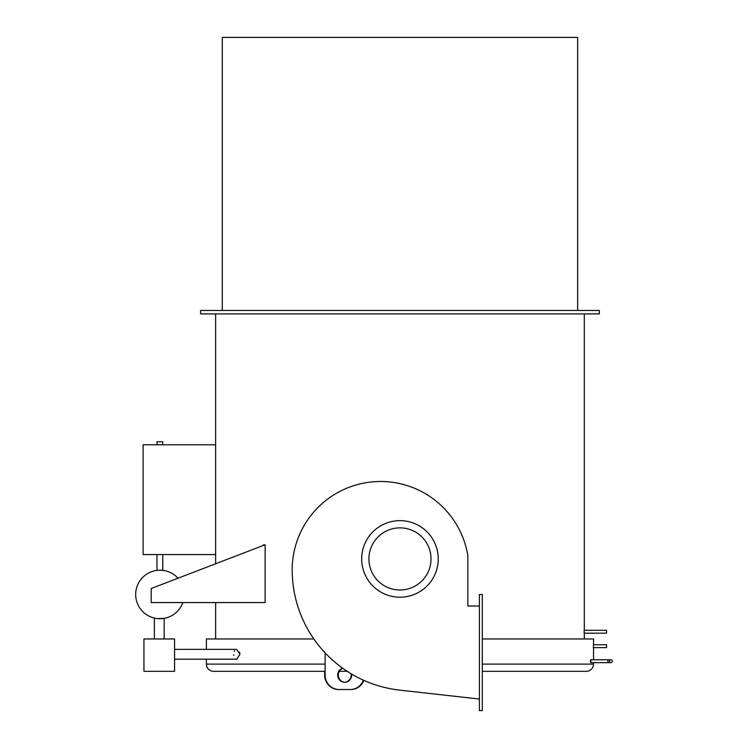<?xml version="1.0" encoding="UTF-8"?>
<svg xmlns="http://www.w3.org/2000/svg" width="748" height="748" viewBox="0 0 748 748"><rect width="100%" height="100%" fill="white"/><g stroke="black" fill="none" stroke-linecap="round" stroke-linejoin="round"><path stroke-width="1.12" d="M368.904 558.934A31.061 31.061 0 0 0 399.965 589.994A31.061 31.061 0 0 0 431.016 558.934A31.061 31.061 0 0 0 399.965 527.873A31.061 31.061 0 0 0 368.904 558.934M438.244 558.934A38.279 38.279 0 0 1 399.965 597.213A38.279 38.279 0 0 1 361.677 558.934A38.279 38.279 0 0 1 399.965 520.645A38.279 38.279 0 0 1 438.244 558.934M479.412 606.011L467.855 606.011L467.855 555.652A88.414 88.414 0 0 0 373.458 481.777A88.414 88.414 0 0 0 292.197 569.892A120.98 120.98 0 0 0 399.722 690.133L479.412 699.043M479.412 594.454L479.412 710.6L482.301 710.6L482.301 594.454L479.412 594.454M215.63 444.78L143.111 444.78L143.111 554.567L215.63 554.567L215.63 313.926M609.433 661.213A1.449 1.449 0 0 0 610.873 662.653A1.449 1.449 0 0 0 612.322 661.213A1.449 1.449 0 0 0 610.873 659.764A1.449 1.449 0 0 0 609.433 661.213A1.449 1.449 0 0 1 610.873 659.764A1.449 1.449 0 0 1 612.322 661.213A1.449 1.449 0 0 0 610.873 659.764L607.984 659.764M482.301 664.102L593.538 664.102L593.538 662.653L610.873 662.653A1.449 1.449 0 0 0 612.322 661.213M590.387 661.213C590.565 663.074 590.724 663.074 590.892 661.213C590.724 659.343 590.565 659.343 590.387 661.213M342.621 668.17A7.228 6.984 -90 0 0 344.678 682.298A7.228 6.984 -90 0 0 351.588 674.032M342.818 668.31A7.228 6.984 -90 0 0 344.968 682.298M351.036 673.705A7.228 6.966 -90 0 1 344.735 682.279M174.574 649.367L236.705 649.367L239.94 654.276L236.705 659.184L174.574 659.184M164.167 638.96L164.167 618.372L157.351 618.596M154.35 638.96L154.35 618.082M233.694 654.799L233.741 655.323M236.723 659.184L237.247 659.11M162.755 570.359L162.755 554.567M162.755 444.78L162.755 441.778L156.977 441.778L156.977 444.78M156.977 570.378L156.977 554.567M206.383 659.184L206.383 664.102A7.228 7.228 0 0 0 213.61 671.321L325.118 671.321M593.538 664.102A7.228 7.228 0 0 1 586.31 671.321L482.301 671.321M347.222 671.321L339.293 671.321M599.316 313.926L200.604 313.926L200.604 310.457L599.316 310.457L599.316 313.926M577.643 310.457L577.643 37.4L222.278 37.4L222.278 310.457M161.129 618.708L157.828 618.643M161.568 618.68L164.167 618.372M182.83 602.561A24.273 24.273 0 0 1 135.678 594.464A24.273 24.273 0 0 1 177.977 578.223M265.119 544.778L151.199 588.508L151.199 602.561L265.119 602.561L265.119 544.778L263.52 544.778L263.52 545.385M584.291 638.96L584.291 633.182M584.151 630.293L584.151 633.182L606.544 633.182L606.544 630.293L584.151 630.293M584.291 630.293L584.291 313.926M215.63 638.96L215.63 602.561M215.63 563.768L215.63 554.567M593.538 644.739L593.538 638.96L482.301 638.96M313.842 638.96L206.383 638.96L206.383 649.367M593.538 647.628L593.538 659.764M593.407 647.628L593.407 644.739L606.544 644.739L606.544 647.628L593.407 647.628M239.856 653.228L239.641 652.256M234.638 650.648L234.246 651.368M174.574 638.96L143.943 638.96L143.943 671.321L174.574 671.321L174.574 638.96M325.118 652.854L325.118 675.079A14.446 13.969 -90 0 0 339.087 689.525L338.629 689.525A14.446 13.932 -90 0 1 324.688 675.079L324.688 671.321M350.382 689.525L339.237 689.525M363.855 680.371A14.446 13.969 90 0 1 350.849 689.525L339.087 689.525M350.27 689.525A14.446 13.969 -90 0 0 363.35 680.138M590.64 662.653L607.909 662.653L607.909 659.764L610.873 659.764M206.383 664.102L325.118 664.102M607.984 662.653L610.873 662.653M607.909 659.764L590.64 659.764"/></g></svg>
